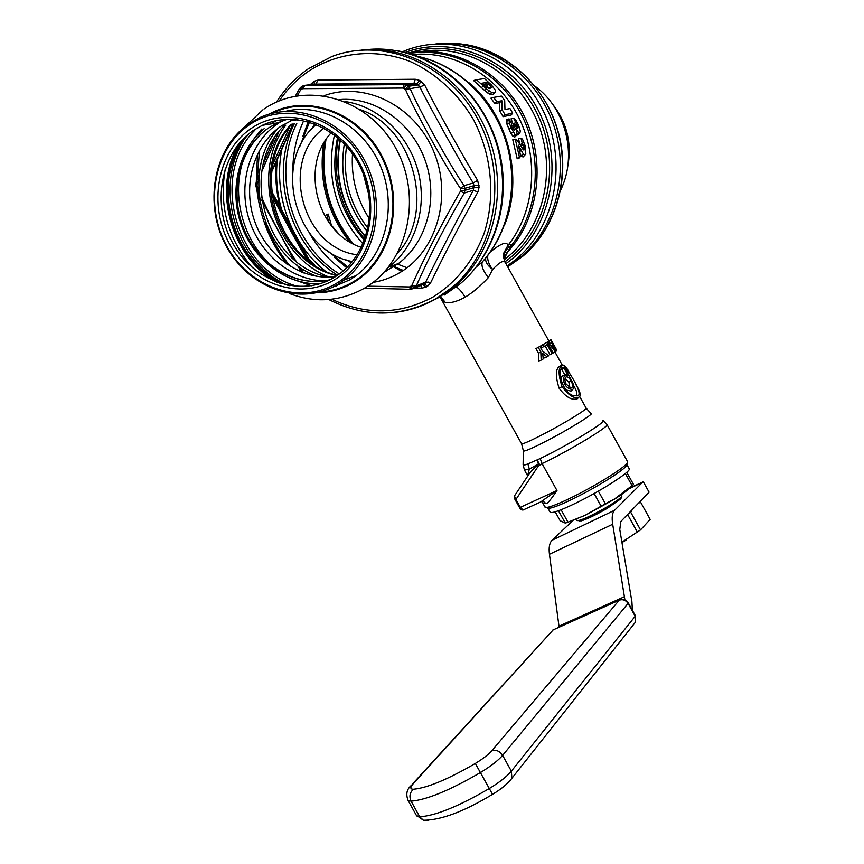 <?xml version="1.0" encoding="UTF-8"?>
<svg xmlns="http://www.w3.org/2000/svg" width="864" height="864" viewBox="0 0 864 864"><rect width="100%" height="100%" fill="white"/><g stroke="black" fill="none" stroke-linecap="round" stroke-linejoin="round"><path stroke-width="1.3" d="M504.587 256.856L511.974 244.739L508.432 247.568C505.04 250.938 503.528 254.686 503.874 258.822M412.722 54.572C453.967 50.35 497.675 75.611 518.519 116.975C539.406 158.317 534.913 210.719 508.648 244.555L507.913 245.398C506.963 241.164 501.142 243.302 490.45 251.824M494.057 93.604L492.685 94.554L490.05 94.262L487.285 92.729L481.302 87.534L483.559 86.184L486.626 89.057L484.466 90.504M483.559 86.184L476.474 79.726L473.591 80.546L481.302 87.534M493.582 97.416L490.871 98.183L494.899 103.55L499.446 102.719L499.684 110.786L503.075 116.672L511.207 114.998L512.676 113.184L505.03 114.739L502.157 109.771L501.865 100.764L496.789 101.671L493.582 97.416L501.368 96.066L504.695 100.494L504.965 109.534L510.008 108.551L512.676 113.184M515.3 136.544L514.685 137.041L512.989 136.35L510.959 133.682L506.941 124.157L506.876 119.362L509.112 118.919L511.499 123.412L511.812 127.138L514.426 130.291L515.3 129.082L514.069 125.215L515.182 125.183L517.687 128.488L518.249 127.537L513.637 118.292L515.862 120.226L518.659 125.323L520.344 131.231L519.847 133.034L518.616 132.635L516.229 128.984L517.147 134.384L516.488 135.086L515.041 134.536L511.153 127.937L509.306 123.044L509.112 118.919M512.806 128.995L511.445 125.874L514.069 125.215M514.566 125.194L513.259 124.405L511.045 118.822L513.637 118.292M518.389 134.622L516.964 134.762M522.104 148.241L520.43 145.174M519.912 144.256L518.54 138.834L521.003 138.251L522.45 139.104L525.258 145.984L525.776 153.706L524.826 154.969L523.39 154.192L518.4 145.163L520.668 156.276L519.318 156.654L515.29 139.169L517.309 140.53L523.886 150.109L524.264 146.416L522.212 143.154L521.003 138.251M523.811 156.071L522.925 157.01L520.409 154.71M515.29 139.169L512.784 139.752L517.169 158.782L518.983 158.274L520.668 156.276M337.867 232.837L331.409 225.245L328.19 214.056L326.689 214.477L328.838 222.372M483.451 84.478L485.384 84.186L486.648 85.374L488.916 84.067L491.465 87.275L489.791 88.625L486.324 87.102L482.08 83.182L487.166 82.426L488.916 84.067M488.959 88.528L486.648 85.374M440.089 296.935L440.964 298.372M440.176 296.892L441.472 299.095L445.316 302.454C450.565 303.318 457.142 301.568 465.07 297.194C472.673 292.648 480.438 286.124 488.354 277.603L492.664 269.449C487.523 265.594 485.201 261.814 485.698 258.088M548.888 341.01L505.418 262.753C503.95 259.762 499.705 261.986 492.664 269.449C488.765 264.416 487.156 259.729 487.836 255.366M485.654 258.12L482.285 261.943C481.086 265.702 483.106 270.918 488.354 277.603M486.853 256.489L483.3 260.885M578.286 397.796L577.249 398.79C571.817 400.583 565.769 397.062 559.105 388.228C554.915 374.911 555.552 367.394 561.038 365.666L561.924 365.472M548.381 341.464L550.746 339.995L555.973 351.324L555.347 351.745L547.722 341.874L548.672 341.302L550.368 343.57L551.567 342.814L550.746 339.995M555.347 351.745L553.316 352.836L552.398 351.583M545.724 342.986L548.672 341.302M543.974 346.496L541.836 347.663L540.821 345.816L547.182 342.187L553.176 352.976L552.107 353.614L547.139 344.65L543.974 346.496L542.948 344.66L547.182 342.187M552.107 353.614L550.066 354.726L545.119 345.827M546.998 356.756L548.737 355.741L542.473 351.011L539.914 346.399L535.939 348.602L538.488 353.203L538.661 361.476L543.218 358.949L542.732 353.506L546.998 356.756L544.784 357.955L543.024 356.638M571.72 390.42L571.039 391.079L565.877 389.999M560.963 380.851C561.006 377.352 561.967 375.559 563.857 375.473L565.207 375.192M564.916 375.257L564.656 374.587L567.443 374.393L567.529 375.484L566.136 374.998C560.736 376.909 564.181 389.448 572.778 389.394C574.42 387.925 574.02 384.955 571.568 380.516L564.322 367.178M561.438 369.014L564.656 374.587M575.899 395.744C577.606 394.265 576.85 390.874 573.62 385.571M569.927 387.698L568.825 382.104L565.099 378.486M561.989 368.086L563.026 367.124C555.152 369.857 564.548 397.354 576.018 395.744C586.148 397.991 568.415 370.138 564.473 366.984M576.018 384.826C580.284 391.511 581.278 395.615 578.977 397.138C574.474 399.092 568.825 395.593 562.043 386.629C557.744 373.27 558.187 366.109 563.35 365.17C565.121 365.699 567.27 368.518 569.786 373.604M571.05 380.894C569.246 377.741 567.583 376.434 566.06 376.985C564.57 378.259 564.592 380.646 566.136 384.124L570.888 387.882C573.156 387.385 573.21 385.052 571.05 380.894L568.825 382.104M561.978 368.096L563.026 367.124L563.782 367.794L567.443 374.393M559.105 388.228L562.043 386.629M435.78 43.956C482.76 38.664 532.451 70.384 551.621 119.502C570.996 168.545 556.956 227.027 520.301 257.472L507.568 266.62L520.301 257.472C556.956 227.027 570.996 168.545 551.621 119.502C532.451 70.384 482.76 38.664 435.78 43.956M296.827 123.347C271.415 173.999 291.805 244.825 339.368 273.985M276.48 160.758C274.849 176.893 276.21 192.856 280.573 208.645M309.992 261.457L311.558 263.11M395.226 312.347C409.687 310.619 423.328 306.061 436.158 298.685L454.82 286.211C494.24 253.109 509.166 188.914 487.89 134.644C466.819 80.298 412.754 44.798 361.908 50.026C412.754 44.798 466.819 80.298 487.89 134.644C509.166 188.914 494.24 253.109 454.82 286.211L438.901 297.464L426.416 303.664L438.901 297.464L454.82 286.211L459.994 283.932C499.392 250.895 514.177 186.71 492.664 132.732C471.366 78.667 417.085 43.783 366.412 49.691M418.154 56.484C457.693 65.243 492.782 98.917 505.958 141.534C519.08 184.183 509.263 231.844 482.285 261.943L476.669 266.598M440.726 296.644L445.316 302.454M626.821 464.454L626.486 465.631C623.97 470.264 595.825 487.814 572.994 498.884C598.558 486.508 629.24 466.787 626.821 464.454M547.668 507.622L549.677 508.205C553.738 507.568 561.514 504.457 572.994 498.884C558.23 506.002 549.85 509.047 547.83 508.01L547.668 507.622M544.892 506.92L546.955 507.406C551.178 506.736 559.3 503.485 571.309 497.642C595.21 486.043 624.672 467.683 627.275 462.888L627.523 461.506L607.036 424.624M523.346 450.954L523.109 464.584C522.893 465.404 524.48 465.188 527.893 463.936L540.216 458.536L542.052 463.601L556.978 490.514C550.757 499.759 547.106 504.122 546.026 503.593L542.992 503.539M527.569 475.729L529.34 469.12L538.38 463.957L537.332 460.199L539.73 465.005L538.38 463.957L537.332 465.221C532.624 469.476 529.621 472.802 528.336 475.178L514.447 495.936L515.927 499.435L538.229 466.204L537.332 465.221M527.893 463.936L529.34 469.12L524.491 470.124L523.098 464.832M528.833 474.379L528.347 470.761M603.331 420.844L606.928 424.429C611.107 425.412 568.879 450.997 542.052 463.601L538.229 466.204M514.49 498.528L515.192 499.684L515.927 499.435L520.312 507.33L556.978 490.514L540.583 501.995M515.192 499.684L519.566 507.578L520.312 507.33L523.141 509.987M519.566 507.578L520.225 508.885M514.296 496.152L514.361 498.301L520.29 508.982L522.828 510.116L542.83 500.98L546.026 503.593M541.631 501.574L543.067 501.498L542.365 502.211L545.054 507.211M524.372 469.908L527.418 475.448M407.527 53.028C451.516 44.345 500.71 69.8 523.498 114.631C546.426 159.386 539.546 216.799 508.561 250.906L504.641 256.684M508.432 247.568L507.913 245.398L503.885 252.882L503.561 256.781M548.791 340.87L550.541 339.919L548.77 340.837M555.93 351.216L556.772 350.752L555.962 348.732L550.984 339.757L548.824 340.934M556.772 350.752L555.941 348.678M551.61 345.254L554.278 348.991L552.42 344.736L551.61 345.254M541.177 360.115L540.821 351.929L538.272 347.339L539.914 346.399M548.856 340.956L551.005 339.79M555.055 349.218L555.962 348.732M555.088 349.294L555.757 348.926M550.314 343.494L551.567 342.814M548.327 341.356L550.379 340.243M545.702 342.976L547.722 341.874M540.821 345.816L542.948 344.66M538.488 353.203L540.821 351.929M535.939 348.602L538.272 347.339M476.474 79.726L484.445 78.592L491.486 85.007L495.558 90.504L495.018 92.534L491.778 92.513L486.626 89.057M490.05 94.262L491.778 92.513M487.285 92.729L489.089 91.012M485.384 84.186L487.166 82.426M503.075 116.672L505.03 114.739M499.684 110.786L502.157 109.771M499.446 102.719L501.865 100.764M494.899 103.55L496.789 101.671M506.941 124.157L509.306 123.044M508.691 128.833L511.153 127.937M513.421 129.751L515.3 129.082M512.395 127.775L514.652 126.425M516.899 128.023L518.249 127.537M515.819 126.522L517.698 125.41M514.48 125.096L516.629 123.53M513.259 124.405L515.333 122.558M517.86 135.054L519.653 133.11M512.989 136.35L515.041 134.536M510.959 133.682L513.097 132.041M517.169 158.782L519.318 156.654M522.914 149.494L524.448 149.04M522.018 147.787L524.264 146.416M521.284 145.886L523.519 144.342M520.29 144.925L522.212 143.154M521.348 156.168L523.39 154.192M519.815 151.481L521.208 150.293M346.669 267.786L334.616 257.515M302.756 136.598L308.189 121.705M403.261 270.454L392.321 265.777M362.966 243.875C335.275 212.555 325.771 176.256 334.454 134.989M337.543 137.484C329.746 176.31 338.71 210.568 364.435 240.246M397.613 264.157L407.063 267.764M621.972 542.56L625.979 540.162M621.54 497.275L620.363 499.154L607.748 507.989C596.311 514.685 587.369 518.983 580.932 520.895L576.385 520.236M577.714 520.592C583.643 520.474 615.082 503.518 620.86 497.308L621.886 496.109L621.594 494.402M578.351 520.495L579.604 521.143M550.066 512.028L550.228 512.32C552.258 513.4 560.671 510.397 575.446 503.302C601.69 490.655 632.848 470.394 629.1 468.59L626.854 464.54M561.082 509.749L567.972 522.169L565.315 523.109L560.142 520.722L555.206 511.823M565.315 523.109L558.457 510.743M567.972 522.169L585.09 515.344L601.128 506.164L594.119 493.528M601.128 506.164L605.362 503.766L598.352 491.13M605.362 503.766L614.671 498.884L633.528 484.477L626.756 472.295M632.167 485.816L625.342 473.526M585.274 515.311L614.336 499.252C621.767 494.564 626.821 490.871 629.5 488.182M277.506 158.404C275.335 176.504 276.944 194.368 282.334 211.993M308.156 258.325L314.842 265.324M361.357 247.363C317.315 233.809 299.322 166.428 331.301 132.678M357.188 254.783C302.335 248.335 278.899 161.039 323.946 128.12M352.339 261.544C295.099 251.608 270.886 161.73 316.31 124.481M334.595 277.182L339.638 273.78C369.641 251.964 379.015 202.522 359.132 164.754C339.606 126.792 295.434 109.382 262.364 125.302L253.357 130.442C220.309 152.723 211.356 205.06 232.74 243.173C253.66 281.578 300.672 298.004 334.595 277.182M334.681 279.655C299.754 301.061 251.392 284.116 229.878 244.598C207.868 205.384 217.037 151.524 251.035 128.552C284.677 104.987 335.977 119.891 358.754 161.6C382.05 202.975 369.943 258.865 334.681 279.655M249.08 125.021C213.527 149.126 203.99 205.448 226.994 246.445C249.491 287.777 300.046 305.554 336.647 283.198C373.583 261.49 386.338 202.932 361.919 159.559C338.04 115.852 284.256 100.289 249.08 125.021M249.091 123.66C213.008 148.144 203.353 205.308 226.692 246.899C249.512 288.824 300.812 306.893 337.975 284.213L344.185 279.99C376.574 255.982 386.597 202.219 364.964 161.114C343.699 119.794 295.769 100.71 259.697 117.666L249.091 123.66M360.418 109.706C414.331 128.088 435.618 212.047 397.688 253.184M284.569 125.345C237.017 169.355 266.544 266.987 329.519 277.128M317.369 276.458C262.364 257.072 239.447 172.854 278.035 128.347M344.974 101.552C378.194 106.067 408.683 134.892 418.144 171.342C427.669 207.792 415.152 247.234 388.768 267.106L388.206 267.527M297.346 95.753L300.445 90.126L302.573 88.679L403.132 88.052L405.486 89.51C413.608 108.713 446.062 167.508 460.35 188.341L460.426 191.257C441.245 224.694 425.012 256.154 411.739 285.638L409.525 286.934L367.74 286.157M258.692 190.804L256.9 184.907L258.736 179.604M261.792 171.493L278.878 131.728M303.61 272.916L299.722 266.944M296.071 261.198C284.029 242.644 268.034 212.112 261.23 196.441M315.09 84.121L413.953 83.279L418.09 84.942L419.85 86.929C429.505 106.499 460.058 161.676 473.191 182.974L474.012 185.641L473.364 190.264C455.9 222.07 440.014 252.655 425.725 282.02L424.116 283.802L427.572 286.222L426.049 287.107L421.675 288.166L414.796 287.95M310.23 84.694L313.988 81.346L318.038 80.071L415.282 79.25L419.828 80.482L424.71 85.072C434.236 104.587 464.486 159.235 477.63 180.36L479.088 187.186L474.055 187.585L464.918 190.361L464.281 193.05C445.133 225.85 429.116 256.824 416.232 285.962L414.418 287.831L411.448 285.962M421.448 81.486L418.09 84.942L408.186 86.303L410.033 88.312C417.917 107.449 449.734 165.154 464.098 185.674L464.864 188.384L474.012 185.641L479.045 185.188M302.173 88.808L302.519 86.087L305.014 85.32L404.071 84.607L406.588 85.309L416.513 83.97L419.828 80.482M271.912 170.446L292.842 123.995M309.474 261.576C297.907 242.255 279.828 208.969 271.685 192.596M426.049 287.107L422.636 284.677L424.116 283.802L413.046 288.673L421.61 285.109M421.427 285.185L411.21 289.246M420.844 285.422L421.675 288.166M479.088 187.186L477.9 192.002C460.447 223.474 444.668 253.8 430.542 282.971L427.572 286.222M307.066 259.686C296.039 241.034 279.893 211.27 272.052 195.739M272.916 164.052L289.829 126.544M302.573 88.679L305.014 85.32L315.943 84.013L318.038 80.071M403.132 88.052L404.071 84.607L413.953 83.279L415.282 79.25M405.486 89.51L419.85 86.929L424.71 85.072M460.35 188.341L464.098 185.674L473.191 182.974L477.63 180.36M460.426 191.257L464.281 193.05L473.364 190.264L477.9 192.002M411.739 285.638L416.232 285.962L425.725 282.02L430.542 282.971M302.951 122.353C296.266 137.462 292.896 153.511 292.831 170.5M309.463 233.183C318.244 248.4 329.54 260.95 343.343 270.832M282.139 147.992C272.462 192.607 290.315 243.205 325.188 270.994M294.343 123.757C268.758 174.787 289.559 246.175 337.63 275.216M424.505 283.532L428.015 281.966M347.35 267.116L342.889 263.812M306.914 126.943L309.128 121.964M364.813 239.231C340.394 209.822 331.582 176.148 338.386 138.208M365.677 236.725C342.317 208.548 333.893 176.31 340.384 140M344.336 143.921C339.174 176.58 346.799 205.751 367.222 231.444M346.561 146.351C342.295 176.764 349.423 204.077 367.967 228.29M552.29 103.799C566.903 122.332 572.044 143.219 567.724 166.45M340.049 139.698C333.504 176.288 342.004 208.764 365.537 237.146M559.105 627.199L549.45 554.288C548.629 547.495 549.504 542.819 552.074 540.238L614.606 510.257C612.274 512.752 611.626 517.406 612.684 524.243L624.931 599.994M614.606 510.257L642.676 482.188L628.452 489.078M629.986 487.771L642.676 482.188M643.108 481.41L649.08 492.156L620.838 521.478L619.78 529.502L631.897 601.69L632.405 610.373M552.074 540.238L573.08 520.398M606.971 508.453L606.884 508.54C596.117 514.782 587.574 518.886 581.256 520.873L581.342 520.787M632.351 509.576L630.72 512.222L627.966 514.102M639.835 501.844L640.537 502.06L638.291 503.431M640.537 502.06L650.16 519.394L640.526 529.891L621.907 542.182M627.588 514.501L637.362 532.105M630.72 512.222L640.526 529.891M505.894 263.606C549.061 233.647 565.348 166.493 539.946 113.638C514.998 60.545 454.01 33.901 405.238 52.434M410.378 52.531C458.341 37.498 515.819 65.426 538.801 117.029C562.162 168.448 546.221 232.513 504.932 261.814M422.669 51.332C468.353 44.194 518 74.045 537.505 121.986C557.248 169.83 543.694 227.588 507.546 257.105L504.23 259.729L507.546 257.105L504.284 258.509M325.944 139.698C319.81 178.621 328.925 213.354 353.3 243.886M385.549 270.68L386.251 271.069M409.126 53.482C451.375 46.44 497.804 70.578 520.484 112.817C543.24 155.002 539.233 209.714 511.974 244.739L508.648 244.555M349.358 241.672C327.11 212.728 318.524 180.025 323.579 143.575M504.511 225.104C523.854 177.952 508.432 115.366 468.655 82.458M579.712 396.565L586.105 408.067C588.568 408.542 562.702 424.289 541.566 435.11C529.621 441.212 522.968 444.118 521.608 443.815L521.532 443.686M586.17 408.197L590.836 413.348C596.408 412.43 568.166 429.959 544.471 442.012C530.561 449.064 523.519 451.98 523.346 450.76L521.608 443.815L440.068 296.946M561.881 369.587L563.782 367.794M396.284 267.646L402.484 270.972M507.211 265.982L516.002 259.362C556.319 226.055 568.62 159.138 541.76 107.978C515.268 56.614 455.198 31.763 407.009 49.928L402.343 51.754M444.172 295.121L459.994 283.932C495.752 253.962 511.942 199.217 498.701 149.116C485.482 99.004 444.15 59.044 397.71 50.825M455.036 286.027C458.654 288.101 462.002 291.827 465.07 297.194M540.216 458.536L548.111 454.626C576.256 440.456 609.541 419.515 602.672 420.487M522.871 510.116L520.355 509.188M492.685 94.554L494.284 92.783M488.894 88.182L491.465 87.275M506.412 121.252L508.831 120.409M517.234 133.952L518.616 132.635M514.685 137.041L516.488 135.086M522.925 157.01L524.826 154.969M328.795 299.527C365.018 317.779 400.766 317.509 436.039 298.717L452.131 287.388C495.558 251.154 508.432 177.444 478.721 120.863C449.42 64.055 383.864 36.547 331.96 56.495L308.459 68.699M351.313 262.796L346.55 259.988M311.98 128.704L314.777 123.876M293.911 119.308L281.48 125.852C253.174 144.904 242.071 186.678 254.891 221.864C267.527 257.126 302.216 281.059 335.502 276.62M324.691 280.843C291.33 280.476 259.384 253.865 248.746 218.322C237.989 182.822 249.966 142.463 277.938 123.541L282.107 120.938M336.571 286.081L333.968 286.459M311.526 285.768L289.516 278.122M273.424 267.289C243.162 242.287 230.256 195.026 244.037 158.069M252.698 140.497L261.619 129.092M266.112 124.708L268.186 122.904M298.879 286.61C236.725 272.16 208.883 175.63 254.837 130.205M276.62 120.539L270.572 123.995M319.972 283.77C286.902 285.098 254.081 260.507 241.542 225.774C228.895 191.095 238.043 150.066 264.136 128.682M329.854 279.806C295.704 287.971 257.764 265.194 243.108 228.776C228.204 192.478 238.918 147.928 268.51 127.969L277.409 122.915L268.682 127.926C239.652 147.658 228.841 191.97 243.659 228.42C258.217 264.978 296.028 287.82 329.681 279.893M287.334 119.232L277.409 122.915L262.364 125.302M285.455 111.348C321.44 102.265 363.323 125.615 380.203 165.316C397.343 204.908 386.294 253.174 356.216 275.54L350.071 279.698L332.068 287.42M248.26 134.276C206.863 178.654 231.304 267.689 288.749 285.541M241.996 140.162C210.47 185.069 231.12 260.377 280.433 283.489M319.691 292.032C331.744 291.384 343.008 287.928 353.484 281.675C390.118 260.161 404.406 203.731 382.763 159.419C361.595 114.847 310.068 94.165 272.203 113.303M269.147 114.124C306.947 92.826 360.212 112.255 382.622 157.378C405.529 202.198 391.381 260.312 353.948 282.258C342.392 289.127 329.962 292.637 316.656 292.777M239.684 142.744C211.345 187.261 230.753 258.055 277.171 282.388M339.725 99.554C374.922 96.563 411.728 122.353 425.164 160.337C438.761 198.256 426.967 242.201 398.606 263.423L384.631 271.717M337.003 275.638C276.21 262.678 247.612 170.251 291.082 124.286M295.045 120.107L295.736 119.437M324.173 95.677C364.295 80.903 414.299 105.365 433.361 150.692C452.844 195.836 436.936 250.97 399.956 272.538C391.532 277.538 382.558 280.822 373.043 282.398M329.184 277.063C273.866 256.09 249.664 173.113 285.79 125.15M410.573 289.289L412.906 288.716L409.99 286.826M403.607 88.182L406.588 85.309L408.186 86.303L405.162 89.143M460.512 188.838L464.864 188.384L464.918 190.361L460.555 190.76M302.173 86.314L301.072 87.07L300.769 89.77M300.737 87.296L299.268 88.97L300.445 90.126M259.168 174.506L256.219 182.39L256.964 184.442M256.133 182.628L255.841 184.626L256.9 184.907M255.841 184.626L255.938 186.494L256.986 186.732M256.435 188.503L257.105 187.207M364.759 288.166L410.314 289.289L409.525 286.934M331.765 299.236C366.401 315.5 400.291 314.68 433.436 296.773C456.268 282.247 473.072 261.371 483.851 234.155C495.839 197.478 492.037 154.71 473.191 119.113C457.79 93.269 435.748 73.17 410.184 61.495C375.505 48.006 337.932 52.013 308.448 71.312C296.989 79.25 287.258 89.1 279.245 100.872M259.438 150.26L257.386 179.237M258.53 193.19L259.61 200.113M265.874 223.484C271.652 239.436 279.871 253.789 290.52 266.555M314.42 84.197L313.988 81.346M313.103 84.359L312.52 82.35M369.479 218.959C356.67 199.195 351.011 177.498 352.49 153.857M369.112 196.085L363.398 174.15M439.474 43.621C486.194 38.934 535.226 70.816 553.997 119.642C572.962 168.394 558.868 226.292 522.482 256.511L507.784 266.814M549.45 554.288L612.684 524.243M624.607 596.624L558.986 626.173M412.322 784.177L553.187 629.899L619.25 600.178L491.789 750.773C488.43 754.596 482.944 758.819 475.319 763.452C448.049 779.306 427.432 787.903 413.456 789.242C410.065 789.232 410.011 787.374 413.294 783.648L553.187 629.899L619.304 600.113M491.789 750.773C496.12 749.509 499.727 751.043 502.621 755.363L628.355 603.061C626.216 599.886 623.365 598.828 619.801 599.886L619.25 600.178C622.858 599 625.838 600.134 628.182 603.58L635.202 616.259L511.358 771.174C506.984 776.423 499.705 782.158 489.51 788.4C458.795 806.317 435.532 815.778 419.699 816.782L411.08 801.155C409.018 796.435 409.817 792.461 413.456 789.242M510.127 780.505L511.898 778.259L511.358 771.174L502.621 755.363C498.193 760.504 490.882 766.184 480.676 772.405C449.95 790.29 426.751 799.87 411.08 801.155L408.11 800.388C405.799 794.621 406.62 789.869 410.54 786.121L413.294 783.648M428.49 820.336L423.425 820.26L419.699 816.782L416.686 815.929L407.7 799.708M492.437 794.383L492.534 794.329C464.152 811.49 441.115 820.141 423.425 820.26L416.232 815.108M628.387 603.115L635.375 615.719L635.558 622.048L511.898 778.259C507.676 783.778 501.217 789.134 492.534 794.329L475.319 763.452M635.407 615.773L635.558 622.048L634.036 623.97M325.21 140.832C319.345 178.978 328.309 213.116 352.091 243.248M385.474 270.778L386.122 271.134M562.334 365.267L554.947 351.95M565.52 377.503L566.06 376.985M577.249 398.79L578.977 397.127M571.039 391.079L572.778 389.394M393.638 266.857L401.749 271.436M507.2 265.961L516.002 259.362L522.482 256.511C555.379 229.1 570.607 179.291 558.727 133.715C546.88 88.15 509.026 51.959 466.43 44.69M418.057 56.441C457.661 65.07 492.685 98.302 506.088 140.53C519.437 182.768 510.116 230.364 483.289 260.906M487.652 256.921L487.231 256.154M626.486 465.631L627.275 462.888M549.677 508.205L546.955 507.406M504.662 256.608L506.898 252.612L504.252 260.172M505.148 262.267C503.388 256.5 502.967 253.379 503.885 252.893L503.561 256.802M493.452 94.295L495.018 92.534M518.076 134.968L519.847 133.034M514.944 136.933L516.726 134.989M523.174 156.902L525.053 154.872M621.324 498.02L621.886 496.109M576.482 520.42L575.888 519.34M550.228 512.32L547.83 508.01M347.62 266.846L326.592 249.955M299.441 147.398L309.485 122.072M293.879 119.297L290.282 120.863L297.864 119.664M281.858 282.452C234.511 257.807 214.574 186.494 243.54 140.724M331.841 287.528L350.179 279.666L356.216 275.54L344.185 279.99M249.242 133.477C207.284 177.39 231.876 268.294 289.937 285.746M264.319 108.832C306.364 80.104 368.701 98.464 395.496 147.679C423.09 196.43 408.164 263.326 364.036 288.436C339.984 301.601 315.101 303.286 289.386 293.501M252.407 267.646C227.718 238.864 218.722 205.675 225.418 168.08M244.642 126.965L263.034 109.706M388.768 267.106L398.606 263.423L384.458 271.901M337.37 275.4C277.42 261.997 249.523 169.15 291.794 124.168M263.304 163.933L274.558 137.7M295.391 96.098L299.236 89.035M258.908 194.033L255.938 186.494M301.763 272.214L297.216 265.118M293.36 258.952L261.684 200.07M308.21 68.882C295.542 77.706 284.958 88.765 276.458 102.071M257.494 154.03L256.284 182.218M256.867 189.486C260.053 217.447 270.086 242.374 286.988 264.254M271.771 171.655L293.242 123.93M310.522 262.354L271.555 191.192M560.704 189.994C577.638 155.52 566.039 108.583 535.01 86.216M552.679 630.158L553.252 629.834"/></g></svg>
